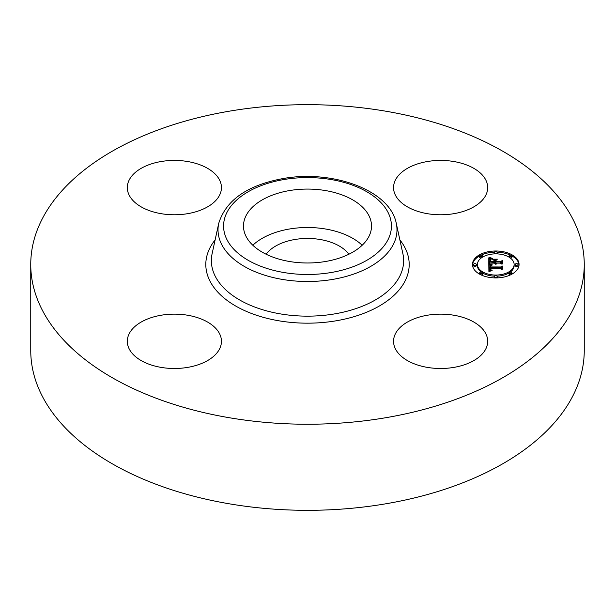 <?xml version="1.0" encoding="UTF-8"?>
<svg xmlns="http://www.w3.org/2000/svg" width="615" height="615" viewBox="0 0 615 615"><rect width="100%" height="100%" fill="white"/><g stroke="black" fill="none" stroke-linecap="round" stroke-linejoin="round"><path stroke-width="0.92" d="M252.819 245.247A64.014 36.954 180 0 1 362.181 245.247M266.103 254.218A45.041 26.007 180 0 1 294.816 239.504A45.041 26.007 180 0 1 348.897 254.218M584.25 264.458L584.25 350.542A276.75 159.777 180 0 1 385.413 503.862A276.75 159.777 180 0 1 30.75 350.542L30.75 264.458A276.75 159.777 180 0 1 229.587 111.138A276.75 159.777 180 0 1 584.25 264.458A276.75 159.777 180 0 1 385.413 417.777A276.75 159.777 180 0 1 30.75 264.458M453.878 213.674A47.063 27.175 180 0 1 393.554 187.598A47.063 27.175 180 0 1 427.371 161.53A47.063 27.175 180 0 1 487.687 187.598A47.063 27.175 180 0 1 453.878 213.674M219.54 179.949A47.063 27.175 180 0 1 221.446 187.598A47.063 27.175 180 0 1 181.071 214.497A47.063 27.175 180 0 1 129.212 195.247A47.063 27.175 180 0 1 127.313 187.598A47.063 27.175 180 0 1 167.68 160.7A47.063 27.175 180 0 1 219.54 179.949M161.122 315.241A47.063 27.175 180 0 1 221.446 341.317A47.063 27.175 180 0 1 187.629 367.393A47.063 27.175 180 0 1 127.313 341.317A47.063 27.175 180 0 1 161.122 315.241M485.788 333.668A47.063 27.175 180 0 1 487.687 341.317A47.063 27.175 180 0 1 447.32 368.216A47.063 27.175 180 0 1 395.46 348.966A47.063 27.175 180 0 1 393.554 341.317A47.063 27.175 180 0 1 433.929 314.419A47.063 27.175 180 0 1 485.788 333.668M368.923 215.627A64.014 36.954 180 0 1 371.514 226.028A64.014 36.954 180 0 1 316.602 262.613A64.014 36.954 180 0 1 246.077 236.437A64.014 36.954 180 0 1 243.486 226.028A64.014 36.954 180 0 1 298.398 189.451A64.014 36.954 180 0 1 368.923 215.627M495.767 277.911A23.301 13.453 180 0 1 472.466 264.458A23.301 13.453 180 0 1 495.767 251.005A23.301 13.453 180 0 1 519.06 264.458A23.301 13.453 180 0 1 495.767 277.911L495.767 277.296A1.415 0.815 180 0 1 494.352 276.481A1.415 0.815 180 0 1 495.767 275.666A1.415 0.815 180 0 1 497.174 276.481A1.415 0.815 180 0 1 495.767 277.296M494.422 252.181A23.301 13.453 0 0 0 481.138 255.14M479.631 255.909A23.301 13.453 0 0 0 472.489 265.034M519.045 265.034A23.301 13.453 0 0 0 511.903 255.909M510.396 255.14A23.301 13.453 0 0 0 497.112 252.181M497.081 276.181A18.358 10.601 0 0 0 509.082 272.906M510.189 272.168A18.358 10.601 0 0 0 514.125 265.611L514.125 264.458A18.358 10.601 180 0 1 495.767 275.059A18.358 10.601 180 0 1 477.409 264.458A18.358 10.601 180 0 1 495.767 253.864A18.358 10.601 180 0 1 514.125 264.458M477.409 264.458L477.409 265.611A18.358 10.601 0 0 0 481.337 272.168M482.444 272.906A18.358 10.601 0 0 0 494.452 276.181M473.527 264.458L473.527 265.611A1.415 0.815 0 0 0 474.941 266.426A1.415 0.815 0 0 0 476.348 265.611L476.348 264.458A1.415 0.815 180 0 1 474.941 265.273A1.415 0.815 180 0 1 473.527 264.458A1.415 0.815 180 0 1 474.941 263.643A1.415 0.815 180 0 1 476.348 264.458M497.081 253.887A1.415 0.815 0 0 0 497.174 253.588L497.174 252.434A1.415 0.815 180 0 1 495.767 253.249A1.415 0.815 180 0 1 494.352 252.434A1.415 0.815 180 0 1 495.767 251.62A1.415 0.815 180 0 1 497.174 252.434M494.352 252.434L494.352 253.588A1.415 0.815 0 0 0 494.452 253.887M479.623 255.955A1.415 0.815 180 0 1 481.038 255.14A1.415 0.815 180 0 1 482.452 255.955A1.415 0.815 180 0 1 481.038 256.77A1.415 0.815 180 0 1 479.623 255.955L479.623 257.108A1.415 0.815 0 0 0 481.038 257.923A1.415 0.815 0 0 0 481.337 257.908M482.444 257.162A1.415 0.815 0 0 0 482.452 257.108L482.452 255.955M515.178 264.458L515.178 265.611A1.415 0.815 0 0 0 516.592 266.426A1.415 0.815 0 0 0 518.007 265.611L518.007 264.458A1.415 0.815 180 0 1 516.592 265.273A1.415 0.815 180 0 1 515.178 264.458A1.415 0.815 180 0 1 516.592 263.643A1.415 0.815 180 0 1 518.007 264.458M510.189 257.908A1.415 0.815 0 0 0 510.488 257.923A1.415 0.815 0 0 0 511.903 257.108L511.903 255.955A1.415 0.815 180 0 1 510.488 256.77A1.415 0.815 180 0 1 509.082 255.955A1.415 0.815 180 0 1 510.488 255.14A1.415 0.815 180 0 1 511.903 255.955M509.082 255.955L509.082 257.108A1.415 0.815 0 0 0 509.082 257.162M494.352 276.481L494.352 277.634A1.415 0.815 0 0 0 494.422 277.888M497.112 277.888A1.415 0.815 0 0 0 497.174 277.634L497.174 276.481M479.623 272.96A1.415 0.815 180 0 1 481.038 272.145A1.415 0.815 180 0 1 482.452 272.96A1.415 0.815 180 0 1 481.038 273.775A1.415 0.815 180 0 1 479.623 272.96L479.623 274.113A1.415 0.815 0 0 0 479.631 274.159M481.138 274.928A1.415 0.815 0 0 0 482.452 274.113L482.452 272.96M509.082 272.96A1.415 0.815 180 0 1 510.488 272.145A1.415 0.815 180 0 1 511.903 272.96A1.415 0.815 180 0 1 510.488 273.775A1.415 0.815 180 0 1 509.082 272.96L509.082 274.113A1.415 0.815 0 0 0 510.396 274.928M511.903 274.159A1.415 0.815 0 0 0 511.903 274.113L511.903 272.96M488.794 264.458L491.877 265.303L489.955 266.018L489.709 267.371L500.748 267.44L501.855 266.749L501.855 269.432L500.664 268.609L490.539 268.609L490.732 269.701L492.161 270.331L490.639 269.924L489.771 268.609L490.055 270.123L492.054 270.646L488.894 271.499L488.794 264.458M489.44 264.081L492.407 264.934L489.44 264.296M491.024 265.657L490.539 266.964L500.779 266.971L502.693 266.034L502.693 269.039L502.417 266.357L500.864 267.148L490.255 267.148L490.37 266.072L491.024 265.657M488.794 263.912L488.794 257.816L491.846 258.777L489.909 259.714L489.64 261.944L494.406 261.944L490.201 261.583L490.255 259.999L491.239 259.138L490.532 259.914L490.478 261.437L494.406 261.437L494.406 260.552L492.684 259.615L496.951 259.615L495.26 260.599L495.26 261.944L500.395 261.944L501.717 261.19L501.717 264.081L500.395 263.12L496.013 263.12L496.39 264.027L495.26 263.12L495.851 264.281L494.406 263.12L490.109 263.12L488.794 263.912L488.794 258.969L490.124 259.492M489.417 257.362L492.53 258.423L489.417 257.562M493.038 259.184L497.443 259.184L493.038 259.338M496.113 260.237L496.113 261.437L500.472 261.437L502.693 260.406L502.693 263.812L502.417 260.737L500.595 261.583L495.844 261.583L496.113 260.237M501.717 264.081L501.717 262.344L500.395 263.097L495.26 263.097L495.26 261.944M495.26 260.768L494.406 260.768M490.424 260.829L490.193 261.429M494.406 262.736L489.64 263.097L489.64 261.944M495.367 263.712L495.367 264.15M495.313 263.612L495.313 264.127M495.244 263.297L495.244 264.096M496.067 263.381L496.067 263.804M496.036 263.297L496.036 263.781M496.021 263.212L496.021 263.766M496.013 263.12L496.013 263.758M500.395 261.944L500.395 263.097M490.432 259.668L490.432 260.583M490.332 259.822L490.332 260.975M490.255 259.999L490.255 261.152M490.201 260.199L490.201 261.352M490.17 260.406L490.17 261.114M494.406 261.944L494.406 263.097M489.648 260.822L489.648 261.729M490.893 258.554L490.893 259.084M490.732 258.508L490.732 259.153M490.586 258.469L490.586 259.223M490.447 258.431L490.447 259.284M490.209 258.361L490.209 259.422M490.009 258.3L490.009 259.453M489.786 258.223L489.786 259.376M489.671 258.177L489.671 259.33M489.54 258.123L489.54 259.276M489.409 258.069L489.409 259.223M489.971 270.031L489.794 270.869L489.709 269.178M501.855 269.432L501.855 267.902L500.748 268.594L489.709 268.524L489.671 266.841M489.986 265.995L488.81 265.611M490.962 270.531L490.962 270.938M490.793 270.492L490.793 270.977M490.632 270.446L490.632 271.015M490.493 270.392L490.493 271.054M490.363 270.339L490.363 271.084M490.247 270.277L490.247 271.115M490.147 270.2L490.147 271.146M490.055 270.123L490.055 271.169M489.901 269.939L489.901 271.092M489.848 269.831L489.848 270.984M489.794 269.716L489.794 270.869M489.763 269.601L489.763 270.754M489.732 269.47L489.732 270.623M489.717 269.332L489.717 270.485M490.27 268.678L490.27 269.209M490.524 269.024L490.524 269.816M500.748 267.44L500.748 268.594M489.709 267.371L489.709 268.524M489.694 267.264L489.694 268.417M489.686 267.156L489.686 268.309M489.678 267.056L489.678 268.209M489.671 266.948L489.671 268.102M490.985 265.127L490.985 265.534M490.824 265.088L490.824 265.58M490.67 265.042L490.67 265.626M490.524 265.004L490.524 265.68M490.386 264.965L490.386 265.734M490.255 264.927L490.255 265.803M488.94 264.496L488.94 265.649M490.516 267.048L490.432 265.972M502.417 267.51L502.417 269.178M502.693 269.039L502.417 267.325M490.524 265.888L490.524 266.587M490.37 266.072L490.37 267.148M490.316 266.195L490.316 267.148M490.255 266.518L490.255 267.148M490.247 266.618L490.247 267.025M502.417 261.89L502.417 263.958M502.693 263.812L502.417 261.683M502.693 260.406L502.693 261.56M283.876 179.542A83.917 48.447 180 0 1 388.027 212.39A83.917 48.447 180 0 1 331.124 272.522A83.917 48.447 180 0 1 226.973 239.673A83.917 48.447 180 0 1 283.876 179.542M332.692 279.41A89.483 51.66 180 0 1 218.717 223.399L212.114 253.726A96.132 55.504 180 0 0 334.568 313.904A96.132 55.504 180 0 0 402.887 253.726L396.283 223.399A89.483 51.66 180 0 1 332.692 279.41M399.873 239.904A101.698 58.717 180 0 1 336.128 320.799A101.698 58.717 180 0 1 230.533 302.834A101.698 58.717 180 0 1 215.127 239.904M491.062 258.592L491.062 259.023M489.263 258.016L489.263 259.169M489.117 257.946L489.117 259.1M488.956 257.885L488.956 259.038M495.767 253.249L495.767 253.864M396.283 223.399C390.056 190.173 332.569 169.479 282.931 178.581C247.322 185.223 225.913 200.159 218.717 223.399"/></g></svg>
